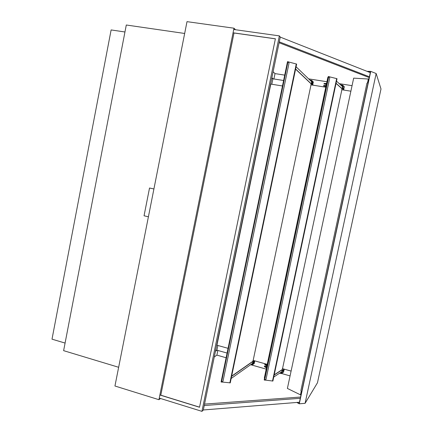 <?xml version="1.0" encoding="UTF-8"?>
<svg xmlns="http://www.w3.org/2000/svg" width="433" height="433" viewBox="0 0 433 433"><rect width="100%" height="100%" fill="white"/><g stroke="black" fill="none" stroke-linecap="round" stroke-linejoin="round"><path stroke-width="0.65" d="M235.525 29.736L233.982 28.205L158.927 399.697L160.583 398.512M158.927 399.697L114.945 386.009L187.002 21.65L233.982 28.205M214.27 356.949L216.879 355.125L226.102 357.745M251.882 365.062L266.208 369.127M281.51 373.468L290.072 375.898M368.916 79.06L353.669 78.14L287.393 388.444L300.464 394.836L301.049 394.766M216.879 355.125L217.842 350.454M217.041 350.232L215.434 351.32M271.886 77.691L273.147 78.849M273.905 78.968L275.015 73.605L273.104 71.77M199.543 407.161L160.795 395.188L234.004 32.989L275.383 38.846M352.067 85.664L339.261 83.661M326.931 81.729L308.621 78.866M284.719 75.126L275.015 73.605M216.7 350.135L227.076 353.057M252.98 360.353L267.215 364.364M282.332 368.618L291.1 371.086M350.882 91.195L341.664 89.734M325.773 87.206L310.813 84.83M283.604 80.506L272.519 78.746M368.375 78.828L367.525 82.784M301.184 391.47L300.464 394.836M340.387 84.689L342.676 85.16L342.849 88.668L343.385 89.149L344.024 86.584L343.493 89.247L343.824 89.55L344.143 86.519M343.104 89.111L343.824 89.55M343.088 89.193L343.493 89.247M342.53 85.047L342.449 85.425L340.939 85.193M326.358 84.457L323.911 83.921L326.477 83.878M342.822 85.474L342.449 85.425L342.443 88.608L343.385 89.149M342.443 88.608L342.849 88.668M341.356 84.825L341.269 85.236M326.136 85.496L323.814 85.49L323.483 85.929M325.93 86.47L323.483 85.94L323.814 85.49M324.155 83.872L324.241 83.472L323.911 83.915M324.241 83.472L326.563 83.472M326.049 85.902L323.727 85.891M279.566 373.203L281.45 373.511L282.901 370.345L283.62 369.869L283.198 372.288L283.767 369.777L284.216 369.479L283.453 372.169M283.361 369.787L284.216 369.479M283.388 369.658L283.767 369.777M266.755 366.54L264.352 366.107L266.555 367.487M281.141 373.625L281.217 373.268L279.994 372.921M281.564 373.376L281.217 373.268L282.522 370.226L283.62 369.869M282.522 370.226L282.901 370.345M280.01 373.343L280.097 372.948M266.88 365.95L264.861 364.77L264.752 364.202M267.161 364.618L264.758 364.185L264.861 364.77M264.536 366.307L264.46 366.691L264.346 366.118M264.46 366.691L266.474 367.877M266.961 365.56L264.942 364.386M309.839 80.04L311.673 80.37L311.565 83.878L311.852 84.148L312.247 84.208L312.864 81.675L312.345 84.305L312.864 84.792L313.178 81.81M311.673 80.37L312.247 84.208M311.966 84.164L312.864 84.792M311.949 84.24L312.345 84.305M311.565 83.878L311.96 83.937M310.526 80.143L310.439 80.549L311.96 80.792M250.599 364.732L251.919 365.057L253.63 361.42L254.003 361.528L253.581 363.915L254.139 361.431L254.848 360.933L254.111 363.585M251.919 365.057L254.003 361.528M253.738 361.452L254.848 360.933M253.765 361.322L254.139 361.431M253.235 361.69L253.614 361.804M251.01 364.445L252.336 364.808M328.154 77.274L327.878 77.236L264.346 377.939L264.606 378.02M271.789 84.246L272.86 79.055L271.8 78.092M217.864 345.474L216.938 349.972L215.51 350.936M282.473 85.967L270.809 84.089L216.928 345.215L228.056 348.327M273.737 377.051L281.883 371.671L342.449 87.022M231.162 378.496L252.547 363.352L311.581 82.135M274.165 375.038L282.3 369.728M274.213 374.821L282.11 369.668M336.506 81.139L342.449 86.573M336.057 83.266L342.092 88.689M336.03 83.396L341.891 88.662M231.601 376.38L252.948 361.436M231.65 376.136L252.764 361.382M296.085 66.758L311.587 81.729M295.615 68.993L311.23 83.813M295.587 69.139L311.035 83.78M287.728 61.767L288.194 61.751L289.017 63.175L223.011 381.175L221.723 382.139L221.328 381.879M222.275 382.063L230.253 382.853M288.578 61.941L296.637 64.095L230.248 382.869M328.523 76.614L328.966 76.603L329.751 77.94L266.03 379.27L264.801 380.169L264.422 379.92M265.31 380.109L272.893 381.04L337.02 78.719M329.324 76.771L337.026 78.714M368.223 82.286L366.935 83.212L300.903 390.512L301.52 392.596M279.096 42.743L369.235 77.588M369.403 76.803L279.28 41.855M280.254 37.108L370.302 72.625M204.544 404.103L300.562 397.034M300.291 398.3L204.246 405.532M203.331 409.97L299.441 402.241M233.057 32.8L275.393 38.791L199.526 407.247L159.874 394.993M279.361 35.879L201.935 411.35L203.304 410.1L280.27 37.032L279.361 35.879L233.728 29.487M201.935 411.35L159.252 398.1M367.595 71.559L370.524 71.602L299.171 403.496L297.206 402.419M296.822 402.452L299.284 403.8L305.086 403.318L317.47 382.772L380.997 88.982L376.163 73.523L305.086 403.318M366.995 71.321L370.751 71.38L299.284 403.8M370.751 71.38L376.163 73.523M65.085 343.071L52.003 339.169L111.124 29.937L124.953 31.988M184.664 33.465L126.295 25.006L63.624 350.66L118.647 367.281M153.915 188.961L149.526 188.019L144.048 215.786L148.411 216.792M153.915 188.967L149.526 188.019M344.013 86.795L344.343 87.103M342.855 85.729L343.905 86.697M281.699 373.154L283.128 372.201M283.269 372.104L283.723 371.801M312.853 81.88L313.368 82.384M311.993 81.041L312.756 81.783M252.461 364.586L253.516 363.834M253.657 363.736L254.366 363.227M287.983 61.697L221.512 382.117M296.269 63.916L229.847 382.934M328.766 76.554L264.601 380.142M336.674 78.562L272.509 381.089M344.213 86.584L342.676 85.16M281.45 373.511L283.534 372.12M313.248 81.88L311.825 80.495M252.228 364.932L254.187 363.531M287.512 61.665L221.09 381.922M328.317 76.527L264.195 379.952"/></g></svg>
